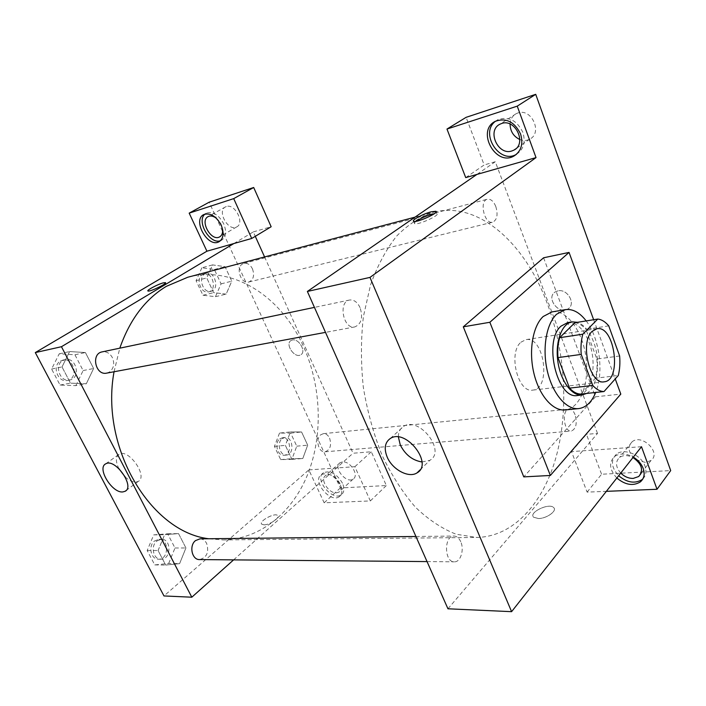 <?xml version="1.0" encoding="UTF-8"?>
<svg xmlns="http://www.w3.org/2000/svg" width="706" height="706" viewBox="0 0 706 706"><rect width="100%" height="100%" fill="white"/><g stroke="black" fill="none" stroke-linecap="round" stroke-linejoin="round"><path stroke-width="0.53" stroke-dasharray="3.53 2.65" d="M520.94 342.207L525.935 339.639C544.37 335.782 551.545 388.944 532.748 390.109C517.948 393.321 507.87 352.868 520.94 342.207M619.63 355.992L596.852 359.019L585.936 329.393L608.74 325.863M574.843 322.739C578.735 323.11 582.432 325.325 585.936 329.393M596.852 359.019C597.426 365.982 596.949 372.38 595.423 378.222L618.297 375.495M580.906 394.072L595.423 378.222M586.589 393.445C597.603 387.409 601.009 361.137 593.622 341.969C589.572 331.37 584.197 324.822 577.499 322.315M567.686 322.58C576.458 322.06 583.615 328.74 589.157 342.622C597.779 364.534 591.478 394.689 577.526 395.492M586.192 320.921C599.518 338.086 604.098 372.486 595.705 392.448M551.986 311.92C566.794 309.325 582.565 331.088 585.971 357.236C589.616 383.349 580.182 408.509 565.215 409.939M593.64 319.721L615.253 378.91M543.594 257.787L595.44 396.807L523.781 476.885M616.85 478.015C609.375 469.702 608.625 462.527 614.582 456.473C619.78 453.014 626.028 453.226 633.317 457.109M641.489 446.721L571.481 451.602L587.118 492.117L606.357 491.341M642.875 478.889C646.025 475.579 646.731 471.326 644.993 466.137C641.304 454.796 624.016 447.701 616.417 454.205C610.461 460.259 611.211 467.425 618.659 475.712M620.742 473.073C615.597 466.966 615.2 461.75 619.524 457.444C623.221 454.938 627.705 454.973 632.964 457.541M634.191 458.265C628.216 452.078 627.51 446.598 632.073 441.824C641.939 433.316 661.734 452.828 650.967 460.497L645.496 462.448L636.335 459.871M587.118 492.117L601.583 474.229L670.7 470.593M571.481 451.602L586.43 434.322L601.583 474.229M447.957 608.793L597.523 433.422L586.43 434.322M516.457 154.287C523.623 149.487 525.758 142.171 522.872 132.357C516.836 120.196 508.435 116.022 497.659 119.817L495.515 121.22M510.059 124.053C510.367 119.323 512.371 115.881 516.077 113.737L517.833 112.995C531.539 107.789 542.888 132.852 529.791 139.135C526.694 140.768 523.367 140.9 519.837 139.532M465.722 177.603L484.175 164.966L466.092 117.337M597.523 433.422L495.294 161.736L484.175 164.966M495.294 161.736L476.938 174.408M595.44 396.807L620.803 394.107M538.449 518.539C546.656 518.61 557.528 510.747 553.68 507.596C549.242 502.504 528.291 512.547 533.612 517.224L538.449 518.539L533.612 517.224C528.282 512.547 549.242 502.504 553.68 507.588C557.528 510.747 546.656 518.61 538.449 518.539M421.967 461.971L429.848 460.321C446.616 451.319 419.02 415.763 403.514 426.442C400.028 428.666 398.316 432.196 398.387 437.023M558.005 290.846L555.207 291.94C545.491 297.703 559.037 315.432 568.101 308.831C576.246 304.11 567.545 288.542 558.005 290.846C567.545 288.542 576.246 304.11 568.101 308.831C559.028 315.432 545.482 297.703 555.207 291.949L557.996 290.846M416.152 221.269C414.422 222.54 413.945 223.352 414.731 223.696C417.89 225.364 441.1 214.765 436.749 213.644L434.358 213.68M360.078 307.675C357.395 302.062 353.882 299.512 349.532 300.032C337.856 301.744 343.416 329.781 354.827 326.913C361.393 324.01 363.149 317.594 360.078 307.675M495.788 206.452C493.538 201.166 490.714 198.757 487.334 199.216C478.871 200.831 484.528 224.835 492.717 222.178C497.139 219.848 498.162 214.606 495.788 206.452M460.753 541.749C459.077 538.069 456.826 536.172 454.011 536.057C443.836 535.475 444.153 562.4 454.346 561.835C460.559 562.267 464.495 549.718 460.753 541.749M575.099 414.713C573.546 410.927 571.542 409.065 569.089 409.118C561.394 409.303 563.688 432.284 571.304 431.075C576.096 428.921 577.358 423.468 575.099 414.713M435.964 211.685L432.99 212.391C419.999 216.821 407.883 224.72 396.64 236.086C386.156 249.394 377.463 265.641 370.562 284.827L363.405 316.544C360.828 339.471 360.801 363.052 363.325 387.285C367.314 411.316 373.589 434.04 382.149 455.467C391.83 475.615 402.976 492.912 415.587 507.376C428.727 519.89 442.291 528.856 456.27 534.274L476.859 537.451C513.703 536.684 543.382 503.051 556.222 456.544C568.904 409.709 565.356 351.976 547.362 303.721C525.643 244.664 480.371 202.304 436.176 211.641M187.725 277.255C233.765 264.829 281.985 297.411 303.651 346.893C321.23 386.235 323.127 434.305 308.178 473.144C293.105 511.762 260.867 539.269 223.175 539.922L208.694 538.749M114.045 371.753L119.799 348.173M106.703 373.121L109.465 372.018C113.851 368.435 114.813 363.616 112.351 357.563C109.854 353.185 106.465 351.288 102.185 351.87M329.596 438.161C331.732 445.38 330.205 449.934 325.016 451.814C318.574 452.828 315.026 439.061 320.665 434.852L323.374 433.652C325.987 433.555 328.061 435.055 329.596 438.161M252.474 268.871C254.698 275.472 253.472 279.858 248.803 282.021C241.152 284.456 235.283 267.883 242.458 264.009L243.897 263.382C247.427 262.8 250.286 264.626 252.474 268.871M199.966 538.846C202.816 538.925 205.049 540.452 206.646 543.417C209.214 552.198 206.858 557.581 199.577 559.576M233.854 243.544L253.304 231.912L255.281 236.316M264.573 256.931L353.044 453.234L371.312 451.761L386.35 485.552L340.345 487.97L209.144 202.207M233.615 559.876L353.044 453.234M292.434 339.965L291.119 340.451C284.553 343.866 294.702 358.886 300.782 354.783C306.598 351.862 298.991 338.315 292.434 339.965C298.991 338.315 306.598 351.862 300.782 354.783C294.702 358.886 284.553 343.866 291.119 340.451L292.434 339.974M342.498 461.9L340.098 462.686C332.641 467.09 346.364 484.228 353.185 479.021C359.416 475.482 350.308 460.833 342.498 461.9M226.335 206.549L225.602 206.849C216.627 210.829 228.259 231.877 236.642 226.935C245.088 223.308 234.966 203.16 226.335 206.549M253.304 231.912L271.157 226.732M328.131 474.714C335.95 473.726 345.234 488.561 339.021 492.064L336.488 492.85C328.643 493.697 319.509 478.995 325.731 475.482L328.131 474.714M342.489 483.231C336.797 473.823 330.487 470.311 323.56 472.685C313.623 478.509 332.199 501.692 341.272 494.791C344.29 492.4 344.696 488.552 342.489 483.231M340.424 485.128C342.639 490.449 342.233 494.306 339.215 496.697C330.152 503.581 311.531 480.354 321.468 474.538C328.396 472.173 334.715 475.703 340.424 485.128M216.265 218.189C219.725 221.031 221.825 224.649 222.558 229.035M220.475 240.693L221.49 240.278C226.061 237.163 226.794 231.665 223.705 223.784C218.684 214.756 212.93 211.2 206.426 213.115L204.996 214.094M308.84 469.905L354.871 466.701L370.332 500.933L324.169 502.804L308.84 469.905L163.977 595.943M370.332 500.933L386.35 485.552M324.169 502.804L340.345 487.97M354.871 466.701L371.312 451.761M279.514 433.078L274.431 446.377L280.688 459.606L291.86 459.368L296.767 446.166L290.669 433.096L279.514 433.078L290.422 431.94L285.365 445.362L291.64 458.723L302.803 458.512L307.675 445.159L301.577 431.975L290.422 431.94L285.374 445.38M291.86 459.368L302.803 458.494L307.692 445.168L301.577 431.975L290.422 431.913M168.672 563.476L174.982 547.997L167.622 533.78L153.731 534.874L147.183 550.512L154.764 564.906L168.672 563.476L179.624 563.617L185.916 547.962M174.982 547.997L185.934 547.971L178.539 533.604L164.63 534.707L158.073 550.512L165.689 565.065L179.624 563.617L185.934 547.971L178.539 533.604L164.622 534.68M153.731 534.874L164.63 534.707L158.091 550.521M147.183 550.512L158.073 550.512L165.689 565.065L179.624 563.644M75.816 385.635L83.114 370.553L74.942 354.765L59.207 353.83L51.617 369.026L60.054 385.052L75.816 385.635L86.317 383.755L93.607 368.506M83.114 370.553L93.624 368.523L85.408 352.541L69.612 351.562L62.013 366.926L70.494 383.146L86.317 383.755L93.624 368.523L85.408 352.541L69.612 351.544L62.031 366.943M51.617 369.026L62.013 366.926L70.494 383.146L86.317 383.782M201.89 267.786L196.074 280.697L202.957 295.24L215.462 296.679L221.075 283.856L214.386 269.498L201.89 267.786L212.55 264.909L206.743 277.935L213.644 292.637L226.167 294.137L231.771 281.182L225.055 266.674L212.55 264.909L206.761 277.943M215.462 296.679L226.167 294.12L231.753 281.165M221.075 283.856L231.771 281.182L225.055 266.674L212.55 264.882M125.2 476.991C129.057 480.486 132.631 482.18 135.923 482.074L138.208 481.421C148.481 476.656 128.466 448.089 119.102 454.24C115.634 456.782 115.519 461.53 118.784 468.502M147.863 290.898L147.986 291.013C149.451 292.107 166.731 283.962 165.522 282.744M264.053 524.849C269.718 524.946 280.291 517.657 277.617 515.548C274.996 512.256 258.422 521.31 261.758 524.223L264.053 524.849M264.053 524.84L261.758 524.223C258.422 521.302 274.996 512.256 277.608 515.539C280.291 517.657 269.718 524.946 264.053 524.84M62.746 360.598L65.208 359.619C76.548 356.768 81.164 378.354 69.603 380.031C60.045 382.396 53.983 365.302 62.746 360.598M74.942 354.765L85.408 352.541M59.207 353.83L69.612 351.562M60.054 385.052L70.494 383.146M60.46 361.075L62.922 360.095C74.254 357.254 78.86 378.787 67.299 380.463C57.76 382.828 51.697 365.77 60.46 361.075M156.917 540.964L161.356 539.269C171.743 538.696 171.293 559.761 160.889 559.231C153.299 559.637 150.281 545.826 156.917 540.964M167.622 533.78L178.539 533.604M154.764 564.906L165.689 565.065M154.526 540.981L158.956 539.296C169.352 538.722 168.884 559.734 158.488 559.214C150.899 559.62 147.889 545.835 154.526 540.981M204.775 273.928L206.214 273.319C214.906 270.601 219.954 289.539 211.023 291.287C203.381 293.696 197.609 277.732 204.775 273.928M214.386 269.498L225.055 266.674M196.074 280.697L206.743 277.935L213.644 292.637L226.167 294.12M202.957 295.24L213.644 292.637M202.437 274.546L203.866 273.937C212.559 271.219 217.607 290.113 208.676 291.86C201.042 294.27 195.262 278.349 202.437 274.546M282.135 438.664L284.853 437.499C293.096 436.273 294.746 454.761 286.415 455.061C279.964 456.067 276.47 442.759 282.135 438.664M296.767 446.166L307.692 445.168M290.669 433.096L301.577 431.975M274.431 446.377L285.365 445.362L291.64 458.723L302.803 458.494M280.688 459.606L291.64 458.723M279.735 438.903L282.462 437.738C290.695 436.511 292.346 454.964 284.015 455.264C277.555 456.27 274.078 442.989 279.735 438.903M596.923 328.731L525.935 339.639M604.089 381.814L532.748 390.109M614.582 456.473L616.417 454.205M632.073 441.824L619.524 457.444M650.967 460.497L641.048 473.488M495.285 121.335L497.659 119.817M516.077 113.737L499.892 124.221M529.791 139.135L515.707 148.887M420.141 469.834L429.848 460.321M390.294 438.505L403.514 426.442M413.76 221.313L414.731 223.696M436.096 212.012L436.749 213.644M223.175 539.922L476.859 537.451M415.04 217.139L432.99 212.391M349.532 300.032L314.435 307.384M354.827 326.913L325.501 332.376M325.016 451.814L571.304 431.075M323.374 433.652L569.089 409.118M248.803 282.021L492.717 222.178M243.897 263.382L487.334 199.216M427.051 561.588L454.346 561.835M415.922 536.481L454.011 536.057M340.098 462.686L325.731 475.482M353.185 479.021L339.021 492.064M339.215 496.697L341.272 494.791M321.468 474.538L323.56 472.685M225.602 206.849L208.261 216.557M236.642 226.935L220.007 236.66M219.619 241.373L221.49 240.278M203.902 214.518L206.426 213.115M126.03 490.591L138.208 481.421M105.723 463.851L119.102 454.24M67.299 380.463L69.603 380.031M62.922 360.095L65.208 359.619M158.488 559.214L160.889 559.231M158.956 539.296L161.356 539.269M208.676 291.86L211.023 291.287M203.866 273.937L206.214 273.319M284.015 455.264L286.415 455.061M282.462 437.738L284.853 437.499"/><path stroke-width="1.06" d="M592.122 331.361L596.923 328.731C614.697 324.928 622.233 380.772 604.089 381.814C589.819 385.052 579.582 342.392 592.122 331.361M581.223 354.412L592.784 385.458C596.429 389.483 600.179 391.512 604.018 391.539L618.297 375.495C619.78 369.565 620.23 363.06 619.63 355.992L608.74 325.863C605.263 321.724 601.6 319.456 597.753 319.068L582.812 334.185C581.153 340.239 580.623 346.981 581.223 354.412L557.978 357.607L569.557 388.123L592.784 385.458M597.753 319.068L574.843 322.739L559.664 337.689L582.812 334.185M604.018 391.539L580.906 394.072C577.014 394.054 573.237 392.068 569.557 388.123M557.978 357.607C557.405 350.291 557.961 343.654 559.664 337.689M577.499 322.315L572.195 321.857C561.976 323.295 555.075 341.43 557.793 361.04C560.37 380.658 571.834 396.322 582.062 394.998L586.589 393.445M582.062 394.998L577.526 395.492C557.255 399.967 543.046 341.122 561.041 326.119L567.686 322.58L572.195 321.857M595.705 392.448C591.663 402.217 585.989 407.6 578.664 408.597C566.512 409.965 552.763 394.116 547.441 371.497C542.049 348.914 546.215 323.904 556.584 314.241L565.303 309.643C572.707 308.663 579.67 312.423 586.192 320.921M578.664 408.597L565.215 409.939C552.983 411.316 539.181 395.634 533.886 373.236C528.503 350.882 532.748 326.101 543.196 316.5L551.986 311.92L565.303 309.643M615.253 378.91L620.803 394.107L550.362 475.465L489.849 322.28L569.054 252.421L593.64 319.721M550.362 475.465L523.781 476.885L463.295 326.825L489.849 322.28M463.295 326.825L543.594 257.787L569.054 252.421M670.7 470.593L535.722 94.33L517.242 106.147L536.022 157.606L369.97 277.396L511.594 611.67L641.489 446.721L657.021 489.276L670.7 470.593M633.317 457.109C638.092 460.012 641.392 463.798 643.21 468.466C645.09 474.167 644.11 478.668 640.271 481.96C633.044 486.284 625.234 484.969 616.85 478.015M606.357 491.341L657.021 489.276M618.659 475.712C627.025 482.648 634.826 483.945 642.045 479.621L642.875 478.889M632.964 457.541C641.904 463.913 643.828 470.231 638.745 476.497L633.229 478.412C628.614 478.474 624.448 476.691 620.742 473.073M636.335 459.871L634.191 458.265M520.551 133.928C523.455 143.795 521.31 151.128 514.109 155.929C495.833 167.066 475.888 130.742 495.285 121.335C506.07 117.54 514.489 121.741 520.551 133.928M536.022 157.606L465.722 177.603L446.977 129.057L517.242 106.147M495.515 121.22C479.348 132.931 499.548 164.745 516.421 154.314L514.109 155.929M511.85 150.969C498.021 155.823 486.602 130.539 499.892 124.221L501.657 123.479C515.468 118.281 527.144 143.803 513.959 150.096L511.85 150.969M519.837 139.532C513.5 136.443 510.244 131.281 510.059 124.053M446.977 129.057L466.092 117.337L535.722 94.33M476.938 174.408L307.375 291.454L447.957 608.793L511.594 611.67M387.188 457.082C383.826 448.592 384.858 442.397 390.294 438.505C405.782 427.898 433.811 463.966 417.034 472.879C408.809 478.439 392.324 469.578 387.188 457.082M307.375 291.454L369.97 277.396M398.387 437.023L400.267 444.912C405.209 454.708 412.445 460.4 421.967 461.971M431.172 211.8L435.796 211.262C440.138 212.338 416.911 222.946 413.76 221.313C410.76 220.546 423.106 213.83 431.172 211.8M434.358 213.68L432.125 214.174C425.886 215.992 420.564 218.366 416.152 221.269M208.694 538.749C150.96 532.033 99.917 447.922 114.045 371.753M119.799 348.173C129.736 319.765 145.224 299.167 166.272 286.371L187.725 277.255L415.04 217.139M314.435 307.384L102.185 351.87C90.739 353.697 95.451 375.804 106.703 373.121L325.501 332.376M427.051 561.588L199.577 559.576C191.935 559.999 188.837 545.65 195.5 540.602L199.966 538.846L415.922 536.481M255.281 236.316L264.573 256.931M233.854 243.544L251.724 238.469L233.712 198.615L189.182 213.133L206.92 251.204L233.854 243.544L61.457 346.717L191.811 597.205L233.615 559.876M233.712 198.615L253.692 187.496L209.144 202.207L189.182 213.133M253.692 187.496L271.157 226.732L251.724 238.469M222.558 229.035C222.964 232.901 221.966 235.53 219.557 236.925C211.2 241.849 199.313 220.501 208.261 216.557L208.994 216.257C211.244 215.621 213.671 216.265 216.265 218.189M204.996 214.094C196.056 221.119 209.964 244.894 220.475 240.693M221.207 225.223C224.305 233.121 223.573 238.619 219.01 241.734C207.873 248.309 191.944 219.804 203.902 214.518C210.397 212.612 216.168 216.177 221.207 225.223M206.92 251.204L35.3 352.585L163.977 595.943L191.811 597.205M122.809 491.932C112.122 493.326 96.616 467.981 105.723 463.851C115.007 457.762 135.296 486.61 125.086 491.297L122.809 491.932M35.3 352.585L61.457 346.717M118.784 468.502L125.2 476.991M165.522 282.744L163.307 282.877L165.398 282.629C167.913 283.327 149.601 292.143 147.986 291.004C146.063 290.484 157.932 284.191 163.307 282.868C158.241 284.121 146.989 289.963 147.863 290.898M640.271 481.96L642.045 479.621M641.048 473.488L638.745 476.497M515.707 148.887L513.959 150.096M417.034 472.879L420.141 469.834M435.796 211.262L436.096 212.012M220.007 236.66L219.557 236.925M219.01 241.734L219.619 241.373M125.086 491.297L126.03 490.591"/></g></svg>
